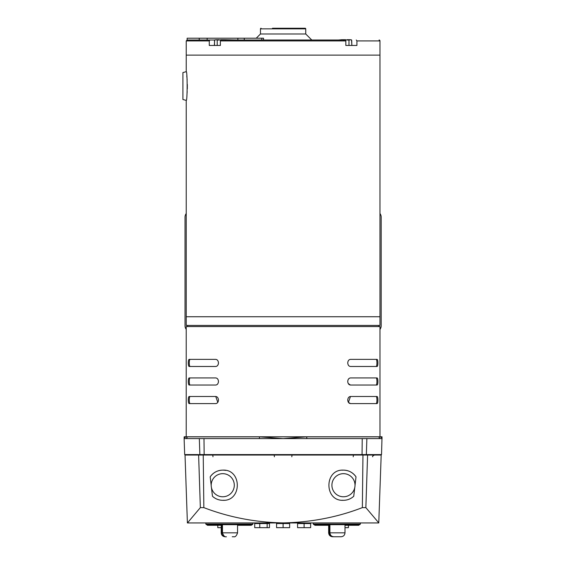 <?xml version="1.0" encoding="UTF-8"?>
<svg xmlns="http://www.w3.org/2000/svg" width="565" height="565" viewBox="0 0 565 565"><rect width="100%" height="100%" fill="white"/><g stroke="black" fill="none" stroke-linecap="round" stroke-linejoin="round"><path stroke-width="0.85" d="M340.893 40.108L341.917 39.72L340.893 40.108L341.917 39.72L348.993 40.108L348.993 45.454L345.829 45.454L345.829 40.927L345.187 40.016L221.021 40.016L220.378 40.927L220.378 45.454L217.207 45.454L217.207 40.108L216.19 39.72L214.509 40.108L215.187 39.72L214.509 40.108L214.509 45.454M351.543 40.016L351.847 45.454L351.698 40.108L350.681 39.72L351.698 40.108L351.02 39.72L348.993 40.108M225.315 40.108L224.291 39.72L237.865 40.016L237.865 38.208L187.135 38.208L187.135 40.016L214.361 40.016L199.24 40.016L199.24 38.208M224.291 39.72L217.207 40.108M219.248 39.72L216.19 39.72M223.627 39.72L220.576 39.72M342.574 39.72L345.632 39.72L343.598 40.108M341.917 39.72L338.449 40.016M350.018 39.72L346.959 39.72M310.651 40.016L237.865 40.016M322.375 40.016L338.202 40.016M330.589 40.016L330.059 40.016M272.464 28.25L305.135 28.25A0.6 0.6 0 0 1 305.736 28.85L305.736 33.985L260.472 33.985L256.242 38.208M305.736 33.985L311.774 40.016M379.073 40.016A0.904 0.904 0 0 1 379.977 40.927L379.977 55.109L186.231 55.109L379.977 55.109L379.977 316.739L186.231 316.739L186.231 100.401C187.439 101.474 187.439 70.611 186.231 71.677L186.231 40.927L209.283 40.927L209.926 40.016M261.072 28.25A0.6 0.6 0 0 0 260.472 28.85L260.472 33.985M356.282 40.016L356.925 40.927L356.925 45.454L345.829 45.454M220.378 45.454L209.283 45.454L209.283 40.927M311.167 40.016L321.005 40.016M214.361 45.454L214.665 40.016M305.135 28.25L293.744 28.25M263.537 40.016L263.537 38.208L237.865 38.208M186.231 71.677L182.912 72.567L182.912 99.511L186.231 100.401M187.001 93.995L187.177 91.594M187.305 88.882L187.333 84.446M187.135 79.835L187.008 78.097M186.98 77.836L186.789 75.872M379.977 213.528A6.038 6.038 0 0 1 381.184 217.151L381.184 325.793A6.038 6.038 0 0 1 379.984 329.395M186.231 213.528A6.038 6.038 0 0 0 185.023 217.151L185.023 325.793A6.038 6.038 0 0 0 186.217 329.395M379.977 316.739L186.231 316.739L186.231 325.426L379.977 325.426L379.977 316.739M274.392 456.788L274.216 455.044M346.253 500.046A15.085 15.085 0 0 1 343.456 500.308C347.369 500.272 350.794 498.923 353.739 496.261A15.085 15.085 0 0 1 351.479 497.998M342.002 470.2A15.085 15.085 0 0 1 343.456 470.129C324.006 469.007 324.126 501.536 343.456 500.308A15.085 15.085 0 0 1 342.002 500.237M211.444 487.609L212.461 496.261C215.406 498.923 218.839 500.272 222.744 500.308C242.067 501.543 242.215 469.021 222.744 470.129C217.461 470.271 213.273 472.51 210.194 476.846L211.197 485.505M219.955 500.046A15.085 15.085 0 0 0 224.199 500.237M225.64 470.412A15.085 15.085 0 0 0 210.194 476.846M378.811 522.908L365.859 507.624L362.356 507.624C337.545 517.222 311.124 522.314 283.1 522.908C255.302 522.357 228.889 517.258 203.845 507.624L200.349 507.624L187.439 522.943L378.769 522.943L381.184 455.044L185.023 455.044L185.023 454.592L198.619 454.592L184.677 454.592L184.119 438.595L283.1 438.595L306.689 436.851L378.967 436.851C381.015 437.042 382.053 437.621 382.088 438.595L283.1 438.595L259.512 436.851A1.808 0.431 90 0 1 259.081 438.595M291.992 455.044L291.815 456.788M356.014 476.846C352.913 472.495 348.732 470.257 343.456 470.129A15.085 15.085 0 0 1 356.014 476.846L355.011 485.505M353.739 496.261L354.764 487.609M187.396 522.908L185.023 455.044L203.238 454.592L203.238 455.044L198.619 455.044L200.349 507.624M212.461 496.261A15.085 15.085 0 0 0 214.714 497.998M233.387 536.75L232.243 536.75M237.561 525.281L251.397 525.281L251.397 524.68L252.322 524.68L206.451 524.68L222.483 524.68L222.469 525.281L207.376 525.281L207.376 524.68M251.397 524.68L237.561 524.68L237.554 532.83C236.544 535.86 235.238 537.167 233.642 536.75M332.573 536.75L341.076 536.75L332.573 536.75C330.186 536.517 328.879 535.21 328.646 532.83L329.176 532.83L329.176 525.281M359.721 524.68L313.886 524.68L313.278 524.073L360.357 524.073L360.357 522.943M314.818 525.281L314.811 524.68L329.896 524.68L329.896 525.281L314.818 525.281M329.918 524.68L329.911 532.83L344.989 532.83C344.763 535.21 343.456 536.517 341.076 536.75M344.996 532.83L344.996 524.68L358.832 524.68L358.832 525.281L344.996 525.281M377.088 396.496L350.455 396.496C348.852 396.679 347.948 397.859 347.743 400.041C347.948 402.231 348.852 403.417 350.455 403.587L377.088 403.587C377.604 403.41 377.886 402.231 377.921 400.041C377.886 397.852 377.604 396.672 377.088 396.496M350.462 396.496L348.421 402.365L350.455 403.587M349.453 359.637L348.986 359.954M348.986 359.962L348.57 360.392M348.224 360.922L347.962 361.544M347.8 362.221L347.743 362.871M347.743 362.928C347.948 365.11 348.852 366.29 350.455 366.473C348.852 366.297 347.948 365.117 347.743 362.928C347.948 360.738 348.852 359.559 350.455 359.375L377.088 359.375C377.604 359.552 377.886 360.738 377.921 362.928C377.886 365.11 377.604 366.29 377.088 366.473L350.455 366.473M349.453 378.197L348.57 378.953M348.224 379.482L347.962 380.097M347.8 380.775L347.743 381.424M348.252 383.529L350.455 385.033C348.852 384.857 347.948 383.67 347.743 381.481L347.835 382.399M350.455 385.033L377.088 385.033C377.604 384.85 377.886 383.67 377.921 381.481C377.886 379.292 377.604 378.112 377.088 377.936L350.455 377.936C348.852 378.119 347.948 379.299 347.743 381.481M379.984 436.787L379.984 326.563L186.217 326.563L186.217 436.787M189.988 396.524L190.08 396.496C189.586 396.672 189.31 397.852 189.275 400.041C189.31 402.231 189.586 403.41 190.094 403.587M189.289 399.335L189.332 398.65M189.409 398.043L189.508 397.506M189.628 397.075L189.889 396.595M189.621 402.993L189.508 402.577M189.409 402.047L189.332 401.418M189.289 400.747L189.275 400.041M189.988 377.964L190.08 377.936C189.586 378.112 189.31 379.292 189.275 381.481C189.31 383.67 189.586 384.85 190.094 385.033M189.289 362.214L189.332 361.529M189.409 360.922L189.508 360.385M189.628 359.954L189.889 359.481M189.988 359.404L190.08 359.382C189.586 359.552 189.31 360.731 189.275 362.928C189.31 365.11 189.586 366.29 190.094 366.473M189.621 365.873L189.508 365.456M189.409 364.926L189.332 364.298M189.289 363.627L189.275 362.928M189.289 380.775L189.332 380.09M189.409 379.482L189.508 378.945M189.628 378.515L189.889 378.041M189.621 384.433L189.508 384.016M189.409 383.487L189.332 382.858M189.289 382.187L189.275 381.481M376.113 385.033C376.622 384.857 376.897 383.677 376.933 381.481C376.897 379.299 376.622 378.119 376.113 377.936M376.919 382.194L376.876 382.879M376.798 383.487L376.7 384.023M376.587 378.536L376.7 378.953M376.798 379.482L376.876 380.111M376.919 380.782L376.933 381.481M376.113 366.473C376.622 366.297 376.897 365.117 376.933 362.928C376.897 360.738 376.622 359.559 376.113 359.375M376.919 363.634L376.876 364.319M376.798 364.926L376.7 365.463M376.587 359.976L376.7 360.392M376.798 360.922L376.876 361.551M376.919 362.221L376.933 362.928M376.919 400.755L376.876 401.44M376.798 402.047L376.7 402.584M376.587 397.096L376.7 397.513M376.798 398.043L376.876 398.664M376.919 399.342L376.933 400.041C376.897 397.859 376.622 396.679 376.113 396.496M376.113 403.587C376.622 403.417 376.897 402.231 376.933 400.041M216.755 384.765L217.638 384.016M218.408 382.187L218.464 381.481C218.26 379.299 217.356 378.119 215.745 377.936L189.12 377.936C188.604 378.119 188.322 379.299 188.286 381.481C188.322 383.67 188.604 384.857 189.12 385.033L215.745 385.033C217.356 384.85 218.26 383.67 218.464 381.481C218.26 379.292 217.356 378.112 215.745 377.936M215.745 359.375L189.12 359.375C188.604 359.559 188.322 360.738 188.286 362.928C188.322 365.117 188.604 366.297 189.12 366.473L215.745 366.473C217.356 366.29 218.26 365.11 218.464 362.928C218.26 360.738 217.356 359.559 215.745 359.375C217.356 359.552 218.26 360.738 218.464 362.928L218.408 363.634M216.755 366.212L217.221 365.894M217.221 365.887L217.638 365.456M217.977 364.926L218.245 364.305M216.755 403.325L217.638 402.577M215.745 396.496L189.12 396.496C188.604 396.679 188.322 397.859 188.286 400.041C188.322 402.231 188.604 403.417 189.12 403.587L215.745 403.587C217.356 403.41 218.26 402.231 218.464 400.041C218.26 397.852 217.356 396.672 215.745 396.496L217.786 402.365M254.723 523.55L259.766 523.55L259.766 527.668L254.723 527.668L254.723 523.55M259.766 523.55L267.146 523.55L267.146 527.668L259.766 527.668M267.146 523.55L269.477 523.55L269.477 527.668L267.146 527.668M217.779 527.668L217.779 525.281L217.779 527.668L221.212 527.668M276.568 523.55L283.107 523.55L283.107 527.668L276.568 527.668L276.575 523.55L276.568 527.668M283.107 523.55L289.64 523.55L289.64 527.668L283.107 527.668M297.571 523.55L304.111 523.55L304.111 527.668L297.571 527.668L297.578 523.55L297.571 527.668M304.111 523.55L310.644 523.55L310.644 527.668L304.111 527.668M348.428 525.281L348.428 527.668L344.996 527.668M185.482 438.595A1.808 1.752 90 0 0 187.241 436.851C185.193 437.042 184.155 437.621 184.119 438.595L184.183 436.787L382.025 436.787L381.53 454.592L367.589 454.592L367.589 455.044L203.238 455.044L203.845 507.624M366.876 438.595L366.353 454.592L199.855 454.592L199.332 438.595M380.725 438.595A1.808 1.752 90 0 1 378.967 436.851M307.127 438.595A1.808 0.431 90 0 1 306.689 436.851M365.859 507.624L367.589 455.044L381.184 455.044L381.184 454.592L362.963 454.592L362.356 507.624M211.197 485.222A11.554 11.554 0 0 0 222.744 496.776A11.554 11.554 0 0 0 234.298 485.222A11.554 11.554 0 0 0 222.744 473.668A11.554 11.554 0 0 0 211.197 485.222M331.909 485.222A11.554 11.554 0 0 0 343.456 496.776A11.554 11.554 0 0 0 355.011 485.222A11.554 11.554 0 0 0 343.456 473.668A11.554 11.554 0 0 0 331.909 485.222M260.472 28.85L305.736 28.85M356.925 40.927L379.977 40.927M220.378 40.927L345.829 40.927M207.15 40.016L207.15 38.208M244.271 40.016L244.271 38.208M261.772 40.016L261.772 38.208M212.977 456.788A1.808 0.551 90 0 0 212.426 455.044M353.231 456.788A1.808 0.551 90 0 1 353.782 455.044M221.219 532.83L237.561 532.83M205.851 522.943L205.851 524.073L252.922 524.073L252.322 524.68M225.393 536.75A3.92 3.644 90 0 1 221.741 532.83L221.741 525.281M332.82 536.75A3.92 3.644 -90 0 1 329.176 532.83L329.911 532.83C330.207 535.274 331.514 536.581 333.83 536.75M204.156 454.592L203.979 438.595M362.052 454.592L362.229 438.595M187.241 436.851L259.512 436.851M341.571 39.72L341.048 40.016M186.231 40.927L187.135 40.016M378.642 325.426L378.642 326.563M187.566 325.426L187.566 326.563M372.674 456.788C372.25 456.343 372.851 455.764 374.482 455.044M222.476 524.68L222.476 532.83C223.493 535.86 224.799 537.167 226.396 536.75M221.212 525.281L221.212 532.83C221.445 535.21 222.751 536.517 225.131 536.75M252.922 524.073L252.922 522.943M205.851 524.073L206.451 524.68M328.646 532.83L328.646 525.281M313.278 524.073L313.278 522.943M360.357 524.073L359.757 524.68M255.761 522.943L255.761 523.55M268.439 522.943L268.439 523.55M289.442 522.943L289.442 523.55M276.765 522.943L276.765 523.55M310.446 522.943L310.446 523.55M297.769 522.943L297.769 523.55"/></g></svg>

